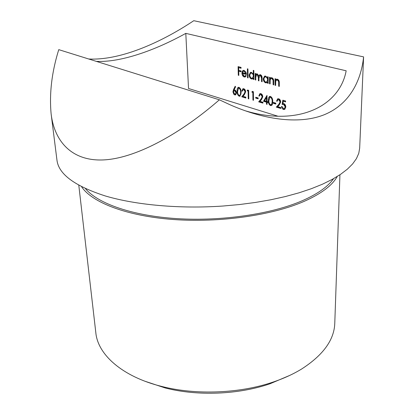 <?xml version="1.0" encoding="UTF-8"?>
<svg xmlns="http://www.w3.org/2000/svg" width="414" height="414" viewBox="0 0 414 414"><rect width="100%" height="100%" fill="white"/><g stroke="black" fill="none" stroke-linecap="round" stroke-linejoin="round"><path stroke-width="0.62" d="M278.674 99.676L277.913 99.707L277.152 101.28L276.562 101.109L277.665 98.822L278.705 98.775C279.921 99.246 280.583 100.323 280.697 101.994L279.362 104.783L277.722 106.652L280.78 107.562L280.78 108.468L276.319 107.138L278.86 104.245L280.102 101.891L278.674 99.676L279.165 99.52L278.125 99.639M270.518 105.622C268.903 104.556 268.179 102.817 268.35 100.4C268.2 98.568 268.608 97.254 269.581 96.452L270.477 96.405C272.122 97.461 272.873 99.22 272.728 101.684L272.308 104.592L271.667 105.456L271.01 105.466C269.395 104.4 268.67 102.662 268.841 100.245L268.35 100.4M260.83 94.521L260.127 94.542L259.397 96.105L258.833 95.939L259.899 93.673L260.851 93.631C262.015 94.092 262.657 95.137 262.781 96.778L261.534 99.52L259.987 101.368L262.916 102.237L262.921 103.127L258.662 101.854L261.053 98.998L262.217 96.685L260.83 94.521L261.322 94.371L260.328 94.485M251.888 92.156L252.235 91.375L253.378 91.701L253.497 100.307L252.944 100.141L252.835 92.431L251.888 92.156L252.612 91.484M243.768 89.59L243.111 89.61L242.413 91.152L241.874 90.992L242.899 88.746L243.779 88.72C244.891 89.16 245.518 90.185 245.652 91.789L244.488 94.49L243.028 96.312L245.828 97.145L245.844 98.014L241.766 96.798L244.017 93.978L245.109 91.701L243.768 89.59L244.255 89.445L243.303 89.553M233.522 89.584L235.183 86.241L235.602 86.821L234.127 89.781L235.318 90.18L236.353 91.748L236.539 92.891L235.633 94.878L234.764 94.915L233.801 94.252L232.927 91.836L233.522 89.584L234.008 89.445L235.431 86.588M269.535 83.768L269.498 77.221L270.083 77.377L270.088 78.562L270.896 77.796L271.9 77.739C273.219 78.386 273.82 79.654 273.706 81.553L273.716 84.906L273.126 84.746L273.043 80.145L271.801 78.52L271.051 78.572L270.187 79.83L270.114 83.928L269.535 83.768L270.031 83.618L270 77.351M255.241 79.876L255.159 73.433L255.717 73.583L255.733 74.706L256.359 73.966L257.306 73.889L258.797 75.845L259.707 74.774L260.478 74.727C261.648 75.332 262.186 76.502 262.083 78.236L262.119 81.749L261.544 81.594L261.513 78.08L260.385 75.498L259.769 75.534L258.921 78.375L258.947 80.885L258.383 80.73L258.341 77.449L257.218 74.66L256.618 74.696L255.769 77.32L255.8 80.026L255.241 79.876L255.733 79.731L255.655 73.568M247.536 77.78L247.386 68.807L247.934 68.952L248.089 77.93L247.536 77.78L248.033 77.641L247.882 68.936M238.293 75.26L238.102 66.607L241.041 67.373L241.062 68.269L238.661 67.642L238.723 70.313L241.119 70.949L241.134 71.839L238.738 71.198L238.831 75.41L238.293 75.26L238.785 75.125L238.604 66.737M277.628 116.117L188.536 88.503L185.803 33.374L346.161 70.789C339.816 105.658 298.851 127.077 244.777 110.636M244.146 76.192L245.005 76.145L245.761 75.296L246.252 75.793L245.274 76.952L244.229 76.988C242.842 76.44 242.076 75.151 241.931 73.123L242.402 71.136L243.142 70.447L244.115 70.406L245.937 72.139L246.465 74.484L242.48 73.418L244.146 76.192M253.275 70.339L253.834 70.489L253.958 79.529L253.399 79.374L253.384 78.267L252.628 78.939L251.546 78.981C250.113 78.401 249.306 77.082 249.14 75.017L250.418 72.403L251.464 72.347L253.327 74.194L253.275 70.339M267.584 76.714L268.163 76.869L268.205 83.405L267.625 83.25L267.62 82.122L266.854 82.784L265.705 82.836C264.215 82.241 263.392 80.896 263.232 78.8L264.551 76.155L265.669 76.098L267.589 77.93L267.584 76.714M275.062 85.274L275.046 78.686L275.641 78.841L275.641 80.037L276.449 79.271L277.483 79.214C278.819 79.866 279.424 81.144 279.3 83.054L279.3 86.428L278.705 86.262L278.632 81.636L277.38 80L276.609 80.052L275.734 81.31L275.652 85.434L275.062 85.274L275.558 85.124L275.548 78.815M239.183 96.239C237.683 95.23 236.989 93.559 237.103 91.22C236.927 89.414 237.3 88.13 238.221 87.37L238.987 87.338C240.518 88.337 241.233 90.029 241.139 92.405L239.991 96.203L239.183 96.239L239.67 96.095C238.169 95.085 237.476 93.414 237.589 91.08L237.103 91.22M247.179 90.79L247.52 90.014L248.648 90.34L248.793 98.899L248.25 98.739L248.115 91.064L247.179 90.79L247.898 90.123M255.754 98.128L255.743 97.243L258.139 97.947L258.15 98.832L255.754 98.128L256.245 97.978L256.24 97.388M263.47 101.295L267.004 95.406L267.046 101.466L267.78 101.684L267.791 102.579L267.051 102.356L267.066 104.369L266.492 104.199L266.481 102.191L263.47 101.295L263.961 101.14L267.009 95.867M273.312 103.319L273.312 102.413L275.812 103.153L275.812 104.054L273.312 103.319L273.804 103.158L273.804 102.558M282.829 100.188L285.572 100.98L285.567 101.901L283.295 101.239L282.933 103.479L283.714 103.536C285.034 104.085 285.732 105.259 285.805 107.066L284.697 109.456L283.047 109.322L281.825 107.857L281.458 106.403L282.053 106.579L283.512 108.608L284.351 108.566L285.21 106.859L283.606 104.421L282.141 104.447L282.829 100.188M51.119 113.84L56.987 160.358C58.757 174.253 74.867 186.119 105.322 195.962C135.756 204.997 179.712 209.023 222.882 206.037L239.37 204.557L255.433 202.451L270.854 199.765L285.437 196.531L299.001 192.821L311.4 188.675L322.511 184.178L332.24 179.386L340.52 174.377L347.31 169.207L352.604 163.944L356.407 158.655L358.747 153.387L359.668 148.202L363.601 56.878C360.946 82.127 348.712 104.369 324.974 114.43C301.18 124.366 266.383 120.686 230.272 104.877L219.384 99.805C182.031 132.376 138.524 157.196 105.813 159.778C73.118 162.319 54.519 142.54 51.119 113.84C49.24 93.435 51.791 72.036 58.757 49.644L219.384 99.805M88.694 58.99C118.244 60.599 158.029 44.51 193.778 20.7L363.601 56.878M96.307 61.37C120.474 62.586 154.743 50.591 185.803 33.374M333.529 178.672C328.017 186.605 317.647 193.938 302.417 200.666C271.827 213.997 221.935 221.464 177.104 218.644C132.237 215.813 97.528 203.424 85.486 188.634M337.25 176.483C332.282 185.446 321.248 193.742 304.15 201.364C272.257 215.337 219.513 222.949 173.021 219.477C126.472 216.004 91.872 202.384 81.605 186.755M289.572 375.482L270.026 383.757C238.521 394.661 197.509 396.307 165.233 387.965L145.086 381.284M78.795 185.255L95.841 332.866C97.895 354.55 122.083 376.585 161.558 386.407C195.988 395.303 239.96 393.533 273.566 381.91C284.139 378.292 293.531 373.977 301.728 368.952C323.21 355.067 334.227 339.842 334.776 323.267L339.93 174.77M241.057 68.005L238.661 67.642M241.129 71.57L238.738 71.198M245.217 76.088L246.019 75.56M245.352 76.921L244.229 76.988M244.721 76.849L242.889 75.043M242.516 73.858L242.428 72.983L241.931 73.123M242.428 72.983L242.894 71.001L242.402 71.136M242.894 71.001L243.556 70.349M246.449 74.209L242.48 73.418M245.864 72L244.653 71.063L243.665 71.161M242.521 72.652L245.9 73.557L244.156 71.198L243.023 71.493L242.521 72.652M246.356 73.428L245.9 73.557M244.653 71.063L244.156 71.198M253.958 79.25L253.399 79.374M253.896 79.234L253.88 78.127L253.384 78.267M252.7 78.903L251.546 78.981M252.043 78.841C250.605 78.262 249.802 76.942 249.637 74.877L249.14 75.017M249.637 74.877L250.858 72.29M253.772 70.473L253.823 74.054L253.327 74.194M252.592 78.101L253.849 76.041L253.358 74.184M253.187 73.909L251.981 72.999L250.967 73.102M253.358 76.181C253.228 74.577 252.607 73.563 251.484 73.138L250.661 73.185L249.694 75.177L250.418 77.351L251.355 78.132L252.411 78.153L253.358 76.181L253.849 76.041M251.981 72.999L251.484 73.138M256.835 73.842L255.733 74.706M256.789 73.847L256.359 73.966M260.106 74.68L258.797 75.845M262.114 81.47L261.544 81.594M262.041 81.449L262.01 77.935L260.882 75.358L260.385 75.498M260.882 75.358L259.992 75.472M258.947 80.606L258.383 80.73M258.874 80.585L258.838 77.309L257.715 74.515L257.218 74.66M257.715 74.515L256.851 74.634M268.205 83.121L267.625 83.25M268.122 83.1L268.117 81.977L267.62 82.122M266.921 82.753L265.705 82.836M266.202 82.691C264.712 82.096 263.889 80.751 263.728 78.655L263.232 78.8M263.728 78.655L265.001 76.036M268.086 76.849L268.091 77.785L267.589 77.93M266.797 81.941L268.101 79.855C267.982 78.225 267.346 77.195 266.181 76.756L265.126 76.864M267.604 80C267.485 78.37 266.849 77.34 265.684 76.9L264.805 76.957L263.806 78.96L264.717 81.387L265.716 82.044L266.637 81.988L267.604 80L268.101 79.855M266.181 76.756L265.684 76.9M271.32 77.687L270.088 78.562M273.711 84.622L273.126 84.746M273.623 84.596L273.54 80L273.043 80.145M273.54 80L272.298 78.375L271.801 78.52M272.298 78.375L271.346 78.484M276.878 79.157L275.641 80.037M279.3 86.143L278.705 86.262M279.202 86.112L279.129 81.486L278.632 81.636M279.129 81.486L277.877 79.85L277.38 80M277.877 79.85L276.909 79.964M235.726 94.832L234.764 94.915M235.25 94.77L233.579 92.726M233.48 92.306L233.413 91.691L232.927 91.836M233.413 91.691L234.008 89.445M235.525 93.968L236.497 92.632L235.131 90.568L234.205 90.676M236.011 92.777L234.645 90.713L234.05 90.718L233.455 92.022L234.769 94.066L235.39 94.045L236.011 92.777L236.497 92.632M235.131 90.568L234.645 90.713M237.589 91.08L238.593 87.287M240.099 96.146L239.67 96.095M239.877 95.272L240.912 94.164L241.093 92.099C241.186 90.273 240.658 88.927 239.509 88.073L238.681 88.187M239.023 88.218L238.49 88.244L237.631 91.375C237.512 93.191 238.029 94.527 239.178 95.38L239.742 95.349L240.425 94.309L240.606 92.244C240.7 90.418 240.172 89.072 239.023 88.218L239.509 88.073M241.093 92.099L240.606 92.244M240.912 94.164L240.425 94.309M242.433 90.868L241.874 90.992M242.361 90.847L243.282 88.658M245.838 97.72L241.766 96.798M242.252 96.648L244.508 93.833L244.017 93.978M244.508 93.833L245.6 91.556L245.109 91.701M245.6 91.556L244.255 89.445M248.788 98.604L248.25 98.739M248.736 98.589L248.607 90.92L248.115 91.064M248.607 90.92L247.67 90.645M253.492 100.007L252.944 100.141M253.435 99.991L253.327 92.281L252.835 92.431M253.327 92.281L252.38 92.006M258.145 98.537L256.245 97.978M259.418 95.815L258.833 95.939M259.324 95.789L260.292 93.569M262.921 102.827L259.148 101.699L258.662 101.854M259.148 101.699L261.539 98.842L261.053 98.998M261.539 98.842L262.709 96.529L262.217 96.685M262.709 96.529L261.322 94.371M267.786 102.274L267.051 102.356M267.061 104.064L266.492 104.199M266.983 104.043L266.973 102.035L266.481 102.191M266.973 102.035L263.961 101.14M266.471 101.295L266.963 101.14L266.937 97.347L266.445 97.502L264.577 100.737L266.471 101.295L266.445 97.502M268.841 100.245L269.975 96.348M271.553 105.529L271.01 105.466M271.315 104.623L272.402 103.49L272.64 101.352C272.774 99.458 272.226 98.061 270.989 97.161L270.099 97.285M270.497 97.316L269.866 97.357L268.924 100.566C268.758 102.444 269.297 103.836 270.533 104.732L271.186 104.69L271.91 103.645L272.143 101.508C272.283 99.614 271.734 98.216 270.497 97.316L270.989 97.161M272.64 101.352L272.143 101.508M272.402 103.49L271.91 103.645M275.812 103.754L273.804 103.158M277.178 100.99L276.562 101.109M277.054 100.954L278.073 98.708M280.78 108.163L276.811 106.978L276.319 107.138M276.811 106.978L279.352 104.085L278.86 104.245M279.352 104.085L280.599 101.735L280.102 101.891M280.599 101.735L279.165 99.52M285.567 101.596L283.295 101.239M284.77 109.42L283.476 109.503M283.968 109.343L281.991 106.564M284.615 108.484L285.701 106.698L285.21 106.859M285.701 106.698L284.097 104.261L283.606 104.421M284.097 104.261L282.141 104.447M282.633 104.287L283.279 100.317M262.01 77.935L261.513 78.08M258.838 77.309L258.341 77.449M273.613 81.511L273.116 81.662M279.202 83.012L278.705 83.157M270.026 383.757L273.566 381.91M165.233 387.965L161.558 386.407M245.005 76.145L245.502 76.005M243.142 70.447L243.463 70.359M250.418 72.403L250.796 72.295M252.411 78.153L252.907 78.008M259.707 74.774L260.002 74.691M264.551 76.155L264.95 76.041M266.637 81.988L267.134 81.843M270.896 77.796L271.237 77.697M276.449 79.271L276.8 79.167M235.39 94.045L235.876 93.9M239.742 95.349L240.229 95.204M242.899 88.746L243.163 88.668M259.899 93.673L260.189 93.585M269.581 96.452L269.866 96.364M271.186 104.69L271.677 104.535M277.665 98.822L277.985 98.718M284.351 108.566L284.848 108.406"/></g></svg>
